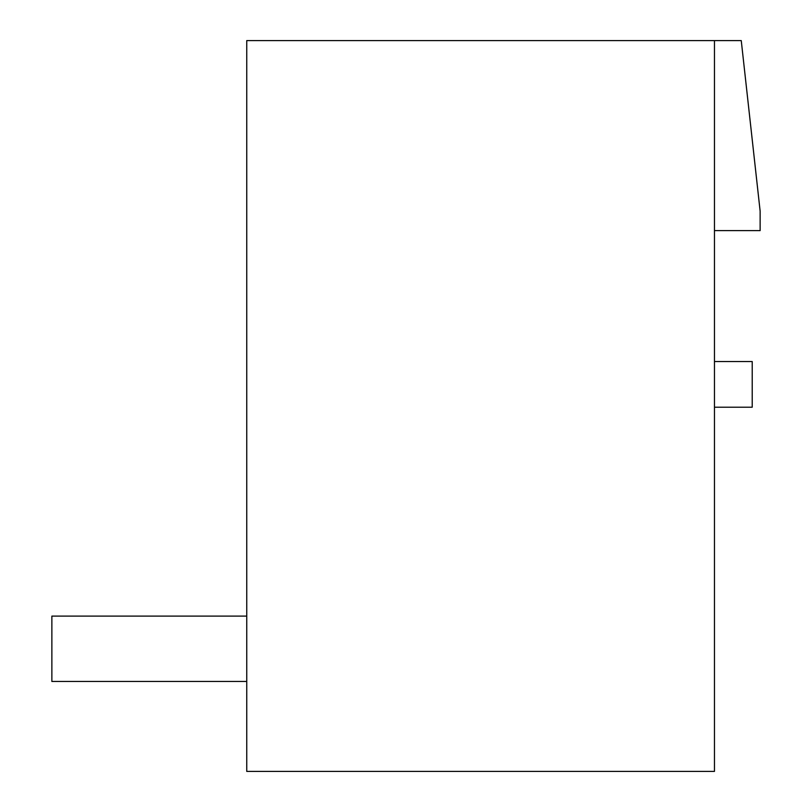 <?xml version="1.0" encoding="UTF-8"?>
<svg xmlns="http://www.w3.org/2000/svg" width="812" height="812" viewBox="0 0 812 812"><rect width="100%" height="100%" fill="white"/><g stroke="black" fill="none" stroke-linecap="round" stroke-linejoin="round"><path stroke-width="1.22" d="M714.458 407.218L752.216 407.218L752.216 361.543L714.458 361.543M714.458 230.608L760.133 230.608L760.133 211.12L741.254 40.6L246.746 40.6L246.746 771.4L714.458 771.4L714.458 40.6M246.746 681.451L51.866 681.451L51.866 616.105L246.746 616.105"/></g></svg>
